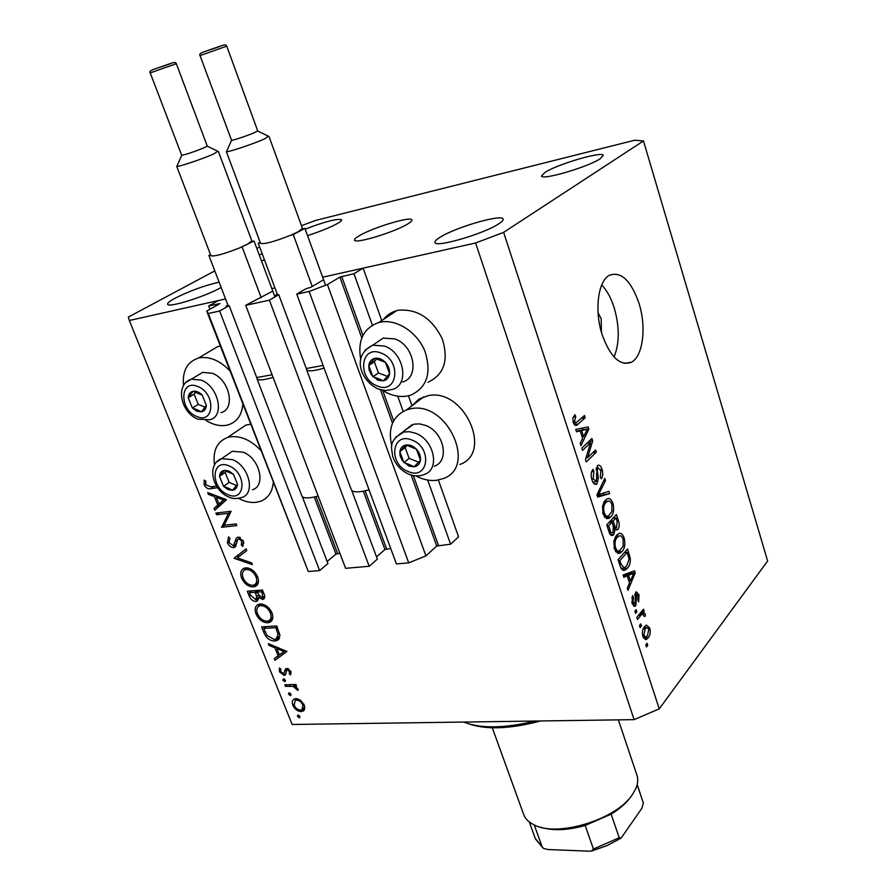 <?xml version="1.0" encoding="UTF-8"?>
<svg xmlns="http://www.w3.org/2000/svg" width="896" height="896" viewBox="0 0 896 896"><rect width="100%" height="100%" fill="white"/><g stroke="black" fill="none" stroke-linecap="round" stroke-linejoin="round"><path stroke-width="1.34" d="M227.898 305.077L226.05 306.208L229.163 305.614L219.643 311.024L208.286 313.499L206.73 311.091L219.979 303.554L208.734 305.973L210 309.254M208.734 305.973L218.411 300.552L225.557 298.962L129.338 320.488L292.152 724.483L634.11 719.645L475.619 242.984L322.65 277.222L363.138 268.162L381.752 320.555M206.73 311.091L308.291 571.536L208.286 313.499M219.643 311.024L319.614 570.562L308.291 571.536M302.389 496.798L327.947 563.539L319.614 570.562M229.163 305.614L257.398 379.344M314.238 497.045L335.955 554.098L327.163 561.478M335.955 554.098L339.875 553.224M245.706 305.323L269.394 300.149L369.197 566.283L345.61 568.322L245.706 305.323L271.992 291.502M351.781 490.538L377.362 559.126L369.197 566.283M277.278 294.179L275.475 295.322L278.757 294.694L306.902 370.171M278.757 294.694L269.394 300.149M363.328 491.198L384.955 549.528L376.522 556.886M384.955 549.528L390.712 548.464M363.138 268.162L353.965 273.694L339.875 277.11L327.443 284.547L309.131 291.469L296.766 294.168L306.04 288.691L310.722 287.37L322.829 280.202M296.766 294.168L396.424 563.931L408.722 562.867L309.131 291.469M327.443 284.547L425.936 555.878L408.722 562.867M411.163 475.037L436.722 546.022L425.936 555.878M436.722 546.022L450.598 544.197L427.683 480.043M353.965 273.694L372.355 325.181M397.723 396.178L403.144 411.342M438.39 480.032L458.562 536.838L450.598 544.197M408.464 395.797L412.003 405.754M271.835 288.602L274.938 287.907L271.835 288.602M427.986 382.234C444.181 374.629 448.93 360.125 442.221 338.71C431.85 318.136 417.2 308.661 398.294 310.262L396.771 310.621C391.362 312.099 386.949 315.011 383.533 319.379M382.211 390.174C390.387 395.326 398.541 397.309 406.694 396.144L410.771 395.147C427.078 387.52 431.794 372.859 424.894 351.142C417.189 332.091 396.57 318.763 380.374 322.134L378.84 322.482C363.429 328.082 357.392 340.48 360.752 359.677M412.16 405.642L419.014 399.056L428.288 395.629C464.061 387.89 493.405 452.861 459.906 464.464M391.776 446.029C387.688 428.131 392.661 416.058 406.694 409.797L411.152 408.688C447.238 401.05 477.232 466.973 443.464 478.509L436.621 480.312C429.778 481.062 422.845 479.584 415.811 475.877M208.32 352.173L217.605 346.651L220.315 346.147M242.827 404.242C241.886 414.949 237.16 421.781 228.67 424.726L225.938 425.365C219.542 426.294 212.923 424.682 206.091 420.549M183.501 385.627C182.213 370.989 187.186 361.805 198.408 358.086L199.438 357.851C209.888 356.283 220.046 360.618 229.891 370.843M250.566 424.189L245.885 425.107L237.418 430.808M238.638 498.389C244.686 501.637 250.533 502.947 256.144 502.331L260.792 501.2C268.173 498.187 272.317 492.005 273.235 482.664M260.68 450.262C250.97 440.16 240.89 435.68 230.44 436.822L227.427 437.528C216.91 441.728 212.61 450.856 214.525 464.89M407.422 224.146C410.738 222.186 412.238 220.763 411.925 219.912C411.443 215.902 373.285 227.382 359.486 235.614C355.858 237.698 354.211 239.21 354.525 240.128C354.626 244.238 394.05 232.378 407.422 224.146M262.259 253.915L259.19 254.766M601.406 332.248L601.194 318.774L598.058 312.726M639.038 303.419C630.963 280.37 621.018 271.006 609.202 275.363C597.957 281.243 594.272 310.722 602.123 334.622C610.333 357.112 620.066 366.33 631.322 362.253C642.981 356.552 646.632 327.253 639.038 303.419M614.062 357C619.55 343.28 619.618 326.939 614.253 307.989C611.15 298.133 606.962 290.45 601.72 284.939M307.53 235.592C319.491 231.762 329.224 227.853 336.739 223.877C340.301 221.894 341.947 220.517 341.656 219.733C337.344 218.389 325.181 221.525 305.178 229.118M600.208 158.738L603.266 155.434C602.896 150.842 557.682 164.08 545.026 172.379L541.542 175.963C541.363 180.69 588.112 167.037 600.208 158.738M498.77 223.821C502.04 221.704 503.485 220.125 503.115 219.083C502.342 213.662 455.269 227.371 439.925 237.35C436.251 239.635 434.605 241.349 434.997 242.469C435.187 248.035 484.086 233.822 498.77 223.821M219.117 282.162C204.131 285.634 189.403 290.998 174.955 298.267C169.691 301.123 167.25 303.128 167.642 304.259C167.944 308.157 205.016 296.654 220.606 287.773L221.144 287.47M301.47 225.68L315.65 220.416L634.693 140.224L643.485 140.941L767.626 561.019L659.243 708.859L634.11 719.645M228.491 513.33L216.597 514.741L215.936 513.072L231.101 511.269L224.19 525.269L236.141 523.925L236.813 525.594L221.637 527.296L228.491 513.33L231.146 511.381M233.643 547.624C230.966 547.501 228.906 545.899 227.461 542.808L228.525 536.883L229.914 538.362L229.006 542.651L233.442 545.877L236.186 538.373L238.09 537.096L243.466 541.274L242.827 546.448L241.304 545.059L241.819 541.251L238.806 538.754L237.328 540.176L236.802 542.808L233.643 547.624L235.906 545.888M234.08 558.298L246.064 548.822L246.758 550.592L237.227 557.872L251.63 562.834L252.336 564.592L234.08 558.298L237.462 555.397M241.629 578.122C239.949 573.406 240.677 570.147 243.813 568.322L245.683 567.862C250.757 567.93 254.699 570.842 257.522 576.598C259.224 581.314 258.53 584.584 255.438 586.41L253.378 586.925C248.315 586.79 244.395 583.856 241.629 578.122L242.861 577.136M256.021 613.984C254.397 609.482 255.069 606.323 258.048 604.52L260.131 604.005C265.194 604.15 269.125 607.062 271.914 612.752C273.549 617.266 272.91 620.424 269.976 622.238L267.714 622.787C262.651 622.586 258.754 619.651 256.021 613.984L257.242 612.965M268.33 643.653L286.922 651.47L275.005 660.296L274.322 658.582L278.118 655.771L274.926 647.808L269.024 645.378L268.33 643.653M297.349 716.453L298.032 715.008L299.858 716.408L299.6 717.752L297.349 716.453L298.704 715.165M295.915 698.611L300.541 700.235L304.293 704.995L304.371 709.822L301.123 711.626C297.494 711.323 294.739 709.206 292.858 705.264C291.771 702.363 292.163 700.302 294.045 699.082L295.915 698.611M288.434 694.232L289.106 692.765L290.942 694.165L290.662 695.531L288.434 694.232L289.834 692.944M285.466 686.37L284.85 684.824L295.904 684.454L296.52 686.011L294.885 686.067L297.954 689.102L298.11 690.469L293.07 686.403L285.466 686.37L287.246 684.734M282.822 680.277L283.506 678.787L285.331 680.187L285.051 681.576L282.822 680.277L284.256 678.978M286.754 668.45L290.954 671.563L290.685 674.89L289.307 673.87L289.587 671.619L287.437 670.018L286.608 670.488L285.555 674.71L284.088 675.371L279.418 671.765L279.44 668.069L280.885 669.066L280.728 671.63L283.92 673.68L285.286 669.11L286.754 668.45M274.781 640.998C269.786 640.92 266.134 638.053 263.805 632.386L261.61 626.909L276.774 625.979L279.91 635.253L277.469 640.349L274.781 640.998L278.096 638.12L277.234 638.131M249.234 596.075L247.285 591.226L262.461 590.016L263.861 593.555C265.149 596.254 264.97 598.181 263.334 599.334L258.306 597.733L256.894 601.216L255.819 601.485C252.862 601.272 250.678 599.469 249.234 596.075L250.443 595.101M207.704 492.554L226.52 499.744L214.782 510.216L214.066 508.413L217.795 505.064L214.413 496.608L208.432 494.379L207.704 492.554M217.605 487.715L211.254 488.555C208.432 489.451 206.091 488.23 204.21 484.882L204.142 480.122L205.699 480.962L205.8 484.77L210.728 486.853L216.518 486.08M590.587 442.702L582.534 450.397L581.806 448.146L591.909 438.514L592.682 440.888L587.608 457.699L595.594 449.949L596.31 452.178L586.286 461.933L585.502 459.536L590.587 442.702L587.037 443.162M597.05 483.717L596.355 484.232C594.541 484.781 593.062 483.336 591.954 479.898C590.621 475.25 590.979 471.733 593.006 469.358L593.858 471.453L593.186 478.912L596.299 481.522L597.318 465.819L597.99 465.326C599.659 464.856 601.003 466.189 602.011 469.325C603.221 473.446 602.952 476.605 601.182 478.8L600.342 476.728L600.891 470.546L598.013 468.07L597.229 469.762L598.36 478.038L597.05 483.717L594.384 484.019M609.683 493.629L597.71 497.078L596.971 494.794L604.766 478.386L605.506 480.648L598.461 494.626L608.955 491.355L609.683 493.629L597.397 496.115M603.008 513.89L602.515 506.027L605.192 500.371L607.186 498.859C609.493 497.806 611.43 499.318 612.998 503.395C614.331 509.589 613.57 514.102 610.725 516.947L608.81 518.403L606.525 518.526L603.008 513.89M614.376 548.856L613.883 541.027L616.504 535.293L618.654 533.613C620.861 532.672 622.698 534.15 624.176 538.026C625.486 544.163 624.747 548.699 621.958 551.645L619.909 553.235L617.837 553.358L614.376 548.856M627.189 575.803L623.784 577.27L623.056 575.03L634.57 570.763L635.23 572.835L628.018 590.285L627.29 588.067L629.518 582.982L627.189 575.803L623.392 576.083M647.752 645.355L646.453 647.002L645.781 644.918L647.08 643.272L647.752 645.355L645.949 645.434M643.485 140.941L503.619 232.366L659.243 708.859M648.222 637.784L646.24 639.475L642.891 636.563C641.962 632.15 642.499 628.846 644.515 626.64L646.363 625.083L649.746 627.995C650.675 632.307 650.16 635.566 648.222 637.784L643.507 638.008M641.469 626.002L640.158 627.626L639.475 625.52L640.786 623.907L641.469 626.002L639.654 626.102M640.976 615.216L637.504 619.461L636.81 617.355L643.507 609.202L644.19 611.296L643.126 612.595L645.109 613.637L645.389 616.045L644.19 616.414L642.578 613.872L640.976 615.216L638.456 615.362M636.854 611.789L635.522 613.39L634.838 611.274L636.171 609.672L636.854 611.789L635.04 611.89M635.869 605.618L634.995 606.301L632.05 603.232L632.587 595.56L633.405 597.542L633.069 602.213L635.018 603.702L635.578 592.379L636.283 591.83L639.016 594.787L638.658 601.899L637.851 599.928L638.086 596.008L636.653 594.138L635.869 605.618L633.36 605.774M627.402 568.21L625.05 570.08C623 571.054 621.331 569.621 620.054 565.802L618.061 559.686L627.547 549.013L630.302 558.286C630.47 562.934 629.507 566.238 627.402 568.21L621.41 568.859M613.76 534.61L612.774 535.371C611.117 535.909 609.806 534.576 608.854 531.35L606.749 524.866L616.426 514.528L618.509 520.99C619.629 524.496 619.438 527.274 617.96 529.312L617.254 529.85L615.194 529.166L613.76 534.61L610.602 534.901M580.182 430.864L576.498 431.816L575.725 429.453L588.168 426.91L588.874 429.106L580.978 445.603L580.216 443.251L582.646 438.469L580.182 430.864L576.352 431.39M573.238 422.352L572.858 418.253L574.93 414.68L575.803 416.83L574.482 421.344L576.005 422.901L584.483 415.486L585.211 417.749L576.946 425.118C575.478 425.992 574.246 425.062 573.238 422.352M129.338 320.488L128.374 317.072L214.794 270.894M256.827 248.438L259.65 246.938M503.619 232.366L475.619 242.984M261.531 261.016L264.421 259.706M648.278 628.074L649.746 627.995M648.794 629.115L646.654 627.491L645.198 628.734L643.866 635.432L645.994 637.045L647.483 635.779L648.794 629.115M643.182 628.835L645.198 628.734M642.6 635.488L643.866 635.432M641.67 611.442L644.19 611.296M640.606 612.741L643.126 612.595M639.61 613.95L645.109 613.637M644.146 616.112L645.389 616.045M639.486 614.096L642.466 613.928M631.714 597.643L633.405 597.542M631.781 602.291L633.069 602.213M637.627 594.877L639.016 594.787M634.76 594.44L636.406 594.339M634.67 595.762L636.059 595.672M628.914 581.112L630.392 581L633.931 572.925L632.262 573.854L626.472 574.28L628.152 573.35L635.23 572.835M626.472 574.28L623.202 575.49M626.08 574.437L631.87 574.011L628.522 575.232L630.392 581M623.246 575.624L628.522 575.232M628.958 558.398L630.302 558.286M622.115 568.019L621.6 568.646M627.144 552.395L619.886 560.582L621.085 564.278L624.142 567.862L626.718 566.048L629.07 559.138L627.144 552.395L624.344 552.63M618.397 560.694L619.886 560.582M619.595 564.402L621.085 564.278M616.616 535.181L617.333 536.155M622.653 538.171L624.176 538.026M616.997 551.04L616.146 552.126L621.958 551.645M623.078 539.269C622.003 536.39 620.659 535.304 619.046 536.01L617.187 537.477C615.082 539.616 614.522 542.987 615.496 547.59C616.594 550.446 617.949 551.522 619.562 550.827L623.146 546.157L623.078 539.269M614.936 537.678L617.187 537.477M614.051 547.714L615.496 547.59M615.574 529.536L617.96 529.312M613.995 529.278L615.194 529.166M616.011 517.888L613.133 520.968L615.16 526.859L616.594 527.722L617.154 521.438L616.011 517.888L612.998 518.19M610.12 521.259L613.133 520.968M613.547 527.005L615.16 526.859M612.002 522.189L608.597 525.84L610.814 532.157L612.416 532.941L613.054 532.448L613.301 526.198L612.002 522.189L608.989 522.469M607.107 525.974L608.597 525.84M609.179 532.302L610.814 532.157M608.518 530.309L610.008 530.174M605.214 500.349L606.043 501.413M611.486 503.552L612.998 503.395M605.942 516.219L604.946 517.474L610.725 516.947M604.811 502.701L603.994 501.962M611.878 504.594C610.736 501.558 609.314 500.438 607.611 501.256L605.886 502.589C603.736 504.65 603.165 508.01 604.15 512.658C605.315 515.659 606.749 516.768 608.451 515.973L611.934 511.504L611.878 504.594M603.534 502.835L605.886 502.589M602.694 512.814L604.15 512.658M603.59 480.872L605.506 480.648M596.971 494.782L598.461 494.626M603.478 493.002L603.882 494.256M591.618 471.722L593.858 471.453M591.707 479.091L593.186 478.912M600.499 469.504L602.011 469.325M596.131 468.294L598.013 468.07M595.963 469.918L597.229 469.762M597.038 478.184L598.36 478.038M588.896 441.381L592.682 440.888M585.995 457.89L587.608 457.699M592.861 452.603L596.31 452.178M582.456 428.075L582.949 429.61M587.283 429.318L588.874 429.106M587.474 428.994L576.285 431.189L581.616 430.494L583.598 436.598L587.474 428.994L581.616 430.494M579.398 430.573L585.234 429.778M582.109 436.8L583.598 436.598M573.16 417.2L575.803 416.83M573.014 421.546L574.482 421.344M573.574 423.237L576.005 422.901M581.459 418.275L585.211 417.749M574.414 423.125L573.787 423.696M574.414 424.659L578.301 424.122M299.981 717.08L299.174 717.853M304.819 708.568L301.123 711.626M304.315 708.602L303.251 708.523M293.899 704.29L292.858 705.264M295.49 700.157L295.512 698.634M300.496 710.08L301.986 709.71L302.926 705.029C301.448 701.994 299.309 700.381 296.531 700.157L295.109 700.515L294.202 705.23C295.635 708.232 297.73 709.856 300.496 710.08M303.89 704.11L302.926 705.029M297.886 698.88L296.531 700.157M291.066 694.893L290.259 695.632M296.094 684.947L294.885 686.067M297.718 688.61L296.587 689.651M297.349 688.038L296.475 688.856M295.165 684.477L293.07 686.403M285.454 680.949L284.659 681.677M291.144 672.19L289.307 673.87M290.55 670.746L289.587 671.619M288.646 668.931L287.437 670.018M286.014 673.624L284.088 675.371M280.515 670.779L279.418 671.765M287.829 669.379L287.896 668.606M287.762 668.562L284.648 671.362M286.675 651.179L275.005 660.296M278.286 657.384L277.749 656.04M279.283 654.741L278.118 655.771M276.046 646.822L274.926 647.808M270.144 644.403L269.024 645.378M279.339 654.864L283.898 651.482L276.819 648.581L279.339 654.864M285.018 650.496L283.898 651.482M277.939 647.595L276.819 648.581M279.63 637.896L278.096 638.12M277.514 637.762L279.933 635.79M275.845 627.67L263.794 628.398L267.019 635.466L274.154 639.408L276.181 638.926L278.096 634.413L275.845 627.67L277.043 626.64M265.854 626.64L263.794 628.398M279.485 633.214L278.096 634.413M272.272 619.763L267.714 622.787M271.051 619.954L269.92 619.942M258.53 606.379L259.101 604.162M270.222 619.573L272.81 617.523M267.075 621.197L268.822 620.76C271.174 619.248 271.701 616.638 270.379 612.942C268.128 608.25 264.925 605.808 260.781 605.618L259.112 606.021C256.726 607.533 256.2 610.131 257.544 613.816C259.739 618.52 262.909 620.973 267.075 621.197M271.566 611.946L270.379 612.942M262.483 604.195L260.781 605.618M264.656 597.688L262.371 599.57M264.723 596.725L263.906 596.49M259.28 596.938L258.306 597.733M258.261 599.469L255.819 601.485M258.339 598.674L257.376 598.427M259.202 596.926L256.39 599.234M262.416 593.97L261.542 591.763L256.659 592.155L261.699 597.957L262.304 597.811L262.416 593.97L263.637 592.973M262.763 590.766L261.542 591.763M258.922 590.296L256.659 592.155M255.528 593.342L255.102 592.267L249.48 592.715L250.398 595.011L255.819 599.715L256.704 596.725L255.528 593.342L256.749 592.357M257.376 590.419L255.102 592.267M258.171 595.526L256.704 596.725M251.754 590.867L249.48 592.715M257.813 584.002L253.378 586.925M256.782 584.158L255.405 584.158M244.194 570.226L244.843 567.986M255.786 583.71L258.429 581.728M252.728 585.301L254.307 584.909C256.794 583.386 257.354 580.686 255.987 576.822C253.714 572.062 250.499 569.621 246.344 569.498L244.843 569.856C242.323 571.39 241.763 574.078 243.152 577.92C245.37 582.691 248.562 585.144 252.728 585.301M257.197 575.848L255.987 576.822M248.17 568.042L246.344 569.498M246.747 550.558L237.227 557.872M239.344 556.226L237.541 555.61M228.76 541.822L227.461 542.808M236.712 543.267L234.226 545.171M238.896 538.462L239.176 537.163M237.798 537.141L236.186 538.373M243.891 543.066L241.304 545.059M243.018 540.344L241.819 541.251M240.33 537.6L238.806 538.754M236.286 544.947L235.099 544.611M219.453 512.658L216.597 514.741M224.381 525.246L221.637 527.296M224.493 524.686L221.491 526.915M218.165 507.203L217.616 505.837L214.066 508.413M217.616 505.837L221.357 502.499L217.795 505.064M215.846 495.578L214.413 496.608M209.877 493.36L208.432 494.379M217.762 496.294L216.328 497.314L218.994 503.989L225.21 499.05M218.994 503.989L223.485 499.979L216.328 497.314M224.918 498.949L223.485 499.979M205.565 483.941L204.21 484.882M196.862 411.219L201.443 411.835C204.422 411.13 206.069 408.979 206.349 405.384L202.171 395.069C199.203 392.078 196.168 390.824 193.077 391.294C190.098 392.034 188.485 394.206 188.227 397.813L192.405 408.038L196.862 411.219M197.176 409.774L201.443 411.835L206.349 405.384L202.171 395.069L193.077 391.294L188.227 397.813L192.405 408.038L197.176 409.774M220.898 412.619C235.894 409.315 229.622 379.456 212.386 373.307L202.608 372.366L197.053 375.749M195.608 392.146L194.107 394.15L198.262 404.342L205.083 407.198M194.107 394.15L188.227 397.813M198.262 404.342L192.405 408.038M377.966 380.24L383.309 380.856C386.882 380.038 388.965 377.63 389.558 373.654C389.883 369.566 388.494 365.792 385.381 362.342C382.11 359.083 378.627 357.75 374.954 358.31C371.392 359.184 369.331 361.603 368.771 365.579L369.074 369.746L371.246 374.662L377.966 380.24M378.37 378.65L383.309 380.856L389.558 373.654L385.381 362.342L374.954 358.31L368.771 365.579L372.949 376.802L378.37 378.65M402.494 381.987C419.944 377.698 414.445 345.341 394.856 338.912L383.186 338.094L375.267 343.47M376.746 358.87L374.293 361.749L378.437 372.926L387.296 376.376M374.293 361.749L368.771 365.579M378.437 372.926L372.949 376.802M408.856 466.043L414.165 466.794C417.726 466.133 419.821 463.915 420.459 460.141C420.829 456.243 419.474 452.592 416.416 449.187C413.19 445.973 409.741 444.573 406.067 444.987C402.517 445.693 400.445 447.944 399.851 451.718L400.098 455.706L402.214 460.477L408.856 466.043M409.259 464.498L414.165 466.794L420.459 460.141L416.416 449.187L406.067 444.987L399.851 451.718L403.894 462.582L409.259 464.498M434.325 466.222C450.05 461.037 443.912 431.838 425.454 425.365L419.496 423.875L413.84 424.2L405.115 430.158M407.154 445.334L405.115 447.53L409.136 458.349L418.555 462.202M405.115 447.53L399.851 451.718M409.136 458.349L403.894 462.582M227.965 489.552L232.523 490.291C235.514 489.72 237.171 487.715 237.496 484.277L233.442 474.275L228.984 471.072L224.403 470.355C221.424 470.971 219.789 472.987 219.486 476.426L223.552 486.36L227.965 489.552M228.278 488.141L232.523 490.291L237.496 484.277L233.442 474.275L224.403 470.355L219.486 476.426L223.552 486.36L228.278 488.141M252.47 489.754C266.258 485.8 259.683 458.394 243.242 452.189L232.31 451.293L227.248 454.776M226.318 471.016L225.142 472.461L229.174 482.362L236.51 485.565M225.142 472.461L219.486 476.426M229.174 482.362L223.552 486.36M463.736 722.053C480.693 728.773 504.482 728.437 535.102 721.045M540.579 720.966C510.418 728.952 486.494 729.915 468.81 723.867M630.784 796.835C626.382 803.029 619.83 808.797 611.128 814.15L585.178 825.485C567.661 830.379 552.877 830.962 540.837 827.254M523.566 814.15L523.779 814.755C525.392 818.877 528.73 822.192 533.792 824.712C556.797 837.76 616.504 819.605 632.43 794.528L635.723 788.816C637.941 783.731 638.322 779.106 636.854 774.939L618.363 719.869M637.157 784.661L643.362 803.186L641.771 808.427L621.208 837.973L619.237 837.704L611.128 814.15M585.178 825.485L593.432 849.05L591.349 851.066L589.187 851.189L547.893 849.52L543.704 848.501L542.192 847.022L534.218 824.914M204.288 147.706L207.278 146.082L176.322 63.706L150.226 72.912L181.72 155.322C186.446 154.392 193.962 151.861 204.288 147.706M217.818 151.267L213.55 154.045C203.034 158.782 178.27 167.093 176.859 166.376L177.117 165.805M210.93 255.707L210.952 255.774C214.446 256.637 224.011 254.005 239.646 247.89L247.419 244.306L251.821 240.856L218.344 151.39M210.526 254.643L208.891 255.483L210.672 255.046M256.715 377.563L272.082 374.763M257.432 377.44L257.062 378.941C258.406 380.598 263.749 380.083 273.09 377.395M301.93 496.093L301.986 496.238C303.576 498.546 308.974 498.49 318.158 496.07M239.646 247.89L254.05 241.013L274.949 296.912M242.222 247.251L261.218 297.718M254.05 241.013L251.496 241.651M208.891 255.483L228.189 305.827M254.912 132.451L257.712 130.894L226.744 46.166L200.032 55.586L231.56 140.302C232.534 140.683 248.427 135.352 254.912 132.451M268.408 136.248L264.499 138.925C254.027 143.707 228.01 152.41 226.52 151.637L226.8 151.01M260.568 243.365L260.59 243.432C264.342 244.373 274.333 241.651 290.573 235.29L298.334 231.672L302.434 228.334L268.979 136.382M260.165 242.278L258.283 243.275L260.344 242.771M306.286 368.525L323.098 365.456M306.858 368.424L306.544 369.208M369.051 489.832C359.072 492.486 353.203 492.542 351.434 490.011L306.611 369.79C308.123 371.616 313.947 371.056 324.083 368.122M290.573 235.29L293.272 234.629L304.898 228.357L325.573 285.253M293.272 234.629L312.245 286.462M304.898 228.357L302.21 229.029M258.283 243.275L277.57 294.952M315.986 496.642L337.59 553.437M365.131 490.829L386.613 548.856M339.875 277.11L361.794 337.971M380.453 389.76L392.493 423.214M341.678 276.427L362.925 335.451M382.726 390.488L393.635 420.84M413.325 475.563L438.424 545.328M634.973 598.595L636.44 598.506M627.973 554.938L629.429 554.826M617.053 521.136L618.509 520.99M612.898 524.955L614.376 524.81M598.125 492.341L599.749 492.173M596.4 473.962L597.666 473.816M290.954 684.611L289.173 686.246M264.992 631.378L263.805 632.386M277.536 627.894L276.349 628.925M237.373 540.042L235.323 541.61M214.346 486.371L211.254 488.555M196.65 416.427C214.502 424.805 216.082 393.434 197.893 386.568C179.883 378.504 178.842 409.718 196.65 416.427M186.032 382.379L191.419 379.176L201.23 380.15C218.579 386.4 224.997 416.461 209.944 419.742L198.038 419.205M377.339 385.986C397.734 394.979 401.901 360.326 380.968 353.024C360.338 344.411 356.888 378.862 377.339 385.986M365.165 350.09L372.714 345.195L384.462 346.046C404.174 352.587 409.808 385.19 392.28 389.458L385.538 390.533L378.515 389.133M408.162 471.498C428.378 480.782 432.869 447.821 412.115 440.138C391.664 431.222 387.878 464.005 408.162 471.498M395.472 437.405L403.827 432.006L409.517 431.693L415.52 433.216C434.09 439.79 440.362 469.202 424.57 474.376C419.709 476.448 414.557 476.426 409.114 474.32M227.685 494.525C245.414 503.138 247.341 473.178 229.264 466.01C211.378 457.688 209.989 487.502 227.685 494.525M216.675 461.944L221.558 458.685L232.534 459.626C249.077 465.92 255.774 493.506 241.942 497.437C236.331 498.982 231.963 498.848 228.861 497.034M535.192 838.286L542.192 847.022M643.272 802.827L637.19 784.526M593.432 849.05L619.237 837.704M170.856 63.381L154.246 69.182L170.856 63.381M221.402 45.741L203.93 51.834L221.402 45.741M396.771 310.621L378.84 322.482M217.605 346.651L198.408 358.086M624.333 363.384L631.322 362.253M646.24 639.475L645.109 639.531M646.654 627.491L643.81 627.637M645.221 637.09L643.115 637.19M642.578 613.872L639.531 614.051M634.312 604.016L632.386 604.139M636.653 594.138L634.782 594.261M634.995 606.301L634.256 606.346M625.05 570.08L623.045 570.237M619.909 553.235L617.971 553.392M619.046 536.01L615.709 536.301M618.094 550.95L615.384 551.174M617.254 529.85L616.325 529.939M612.774 535.371L611.576 535.483M616.078 527.766L613.805 527.979M611.755 532.997L609.549 533.198M608.81 518.403L606.782 518.594M607.611 501.256L604.206 501.603M606.85 516.13L604.117 516.398M595.224 481.914L592.883 482.171M598.382 467.79L596.187 468.059M596.355 484.232L595.179 484.366M576.946 425.118L575.344 425.342M245.885 425.107L227.427 437.528M423.864 396.738L406.694 409.797M303.117 711.133L304.214 710.091M302.826 708.915L304.842 707.011M295.109 700.515L297.058 698.69M286.989 670.13L288.445 668.819M285.051 675.125L285.645 674.587M277.469 640.349L279.104 638.915M269.976 622.238L271.723 620.76M259.112 606.021L261.509 604.027M263.334 599.334L264.253 598.573M256.894 601.216L257.835 600.443M262.741 597.442L264.611 595.907M255.438 586.41L257.264 584.931M244.843 569.856L247.33 567.896M234.046 545.406L236.69 543.39M238.392 538.854L240.15 537.51M234.371 547.445L235.446 546.627M202.608 372.366L191.419 379.176C174.944 384.003 180.477 412.171 197.49 418.97M383.186 338.094L372.714 345.195C350.078 356.541 362.163 381.763 377.966 388.909M412.104 424.715L402.08 432.51C387.677 442.456 391.966 447.944 392.65 456.266C395.472 464.498 400.803 470.456 408.643 474.141M232.31 451.293L221.558 458.685C206.371 464.184 212.251 490.101 228.39 496.832M523.779 814.755L492.285 727.776M529.267 821.912L535.405 838.88L542.976 848.019M643.306 802.939L643.003 801.797M592.2 850.83L607.13 845.555L620.648 838.331M176.322 63.706C176.086 62.227 174.373 62.093 171.214 63.314C161.134 67.525 147.112 70.056 150.226 72.912M207.256 146.171L218.31 151.502M257.062 378.941L301.986 496.238M176.702 166.298L210.952 255.774M181.72 155.322L176.859 166.376M226.744 46.166C226.43 44.688 224.784 44.52 221.794 45.662C209.384 50.68 197.736 52.394 200.032 55.586M257.69 130.995L268.934 136.506M226.341 151.547L260.59 243.432M231.56 140.302L226.52 151.637"/></g></svg>
